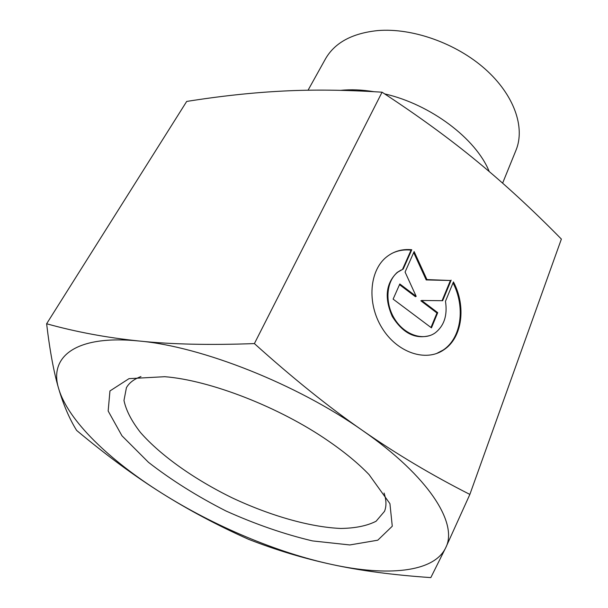 <?xml version="1.0" encoding="UTF-8"?>
<svg xmlns="http://www.w3.org/2000/svg" width="608" height="608" viewBox="0 0 608 608"><rect width="100%" height="100%" fill="white"/><g stroke="black" fill="none" stroke-linecap="round" stroke-linejoin="round"><path stroke-width="0.91" d="M140.957 376.557C133.973 379.164 129.124 382.873 126.418 387.691L123.979 400.459C126.046 410.362 131.556 421.055 140.524 432.546C160.922 455.78 194.644 479.499 232.279 497.899C270.203 515.698 309.822 527.121 340.708 528.458C355.277 528.246 367.072 525.844 376.078 521.246L384.507 511.343C386.559 506.213 386.414 500.11 384.066 493.035M328.464 441.043C344.82 452.291 358.355 463.478 369.056 474.597L389.926 503.652L392.274 526.224L377.766 540.2L349.813 544.95L312.504 540.915C284.384 534.257 255.55 524.286 226.001 511.001C197.136 496.295 171.296 480.069 148.489 462.331L121.957 435.784L108.156 411.016L109.949 390.952L129.01 378.647L164.73 376.702C210.087 380.22 279.665 407.208 328.464 441.043M430.441 335.38C415.629 339.743 402.906 333.435 392.274 316.449C384.188 297.981 385.829 283.305 397.191 272.414L401.227 269.952M403.226 269.048L397.921 272.05C386.24 280.828 384.461 302.594 394.501 318.736C404.381 335 423.404 341.354 435.199 332.865C444.182 325.782 447.61 315.248 445.474 301.287L453.446 281.914C466.336 306.212 462.407 337.638 443.946 349.744C426.01 362.36 397.115 352.746 381.999 327.925C366.647 303.27 369.345 270.15 386.893 256.675C394.144 251.112 402.443 248.801 411.783 249.751L403.226 269.048M402.526 269.336L411.054 250.124C404.198 249.402 397.807 250.496 391.879 253.414M411.783 249.751L411.054 250.124M436.559 353.514L443.179 350.033C461.449 338.048 465.523 307.108 453.028 282.925M442.054 300.702L450.406 280.493L426.2 279.931L413.691 252.563M451.166 280.151L442.67 300.702L421.602 300.474L437.722 312.672L431.452 327.856L393.118 299.121L399.813 283.974L416.184 296.362L405.08 272.05L414.132 251.56L426.945 279.581L450.406 280.493M426.945 279.581L426.2 279.931M416.184 296.362L415.439 296.696L399.509 284.65M430.966 327.492L436.97 312.991L420.858 300.8L421.602 300.474M437.722 312.672L436.97 312.991M469.862 494.418L445.672 547.808C458.356 523.807 429.24 476.672 362.474 430.441C296.909 384.127 201.605 346.522 139.262 341.027C171.236 344.371 209.616 345.222 254.395 343.588C292.828 378.191 328.852 407.147 362.474 430.441C396.241 453.91 432.037 475.236 469.862 494.418L561.374 239.081C533.034 210.201 505.035 184.376 477.356 161.614C449.852 138.905 418.091 115.763 382.067 92.196C345.572 89.855 312.33 89.49 282.34 91.101C252.122 92.652 220.24 96.102 186.694 101.437L46.626 323.768C76.084 331.96 106.962 337.714 139.262 341.027C75.582 334.522 48.655 356.85 58.702 388.74C68.142 420.744 109.508 460.294 161.606 493.058C213.834 525.973 277.043 552.71 332.219 564.558C303.848 558.44 275.986 550.035 248.642 539.349C217.535 525.441 188.518 510.013 161.606 493.058C134.778 476.216 106.453 455.339 76.638 430.426C69.502 418.942 63.521 405.05 58.702 388.74C53.899 372.712 49.871 351.052 46.626 323.768M430.821 577.6C393.239 575.031 360.369 570.684 332.219 564.558C387.121 576.452 433.869 572.576 445.672 547.808L430.821 577.6M254.395 343.588L382.067 92.196M340.723 90.349C351.029 89.308 362.094 89.756 373.928 91.702M384.613 93.868C430.639 104.333 476.094 138.776 489.212 171.532M308.043 90.235L325.462 58.908C334.734 42.689 352.154 33.242 377.735 30.582C412.209 27.687 456.122 43.214 485.138 69.031C514.208 94.856 525.403 127.444 516.01 150.206L502.618 183.152M397.921 272.05L397.191 272.414M443.946 349.744L443.179 350.033"/></g></svg>
